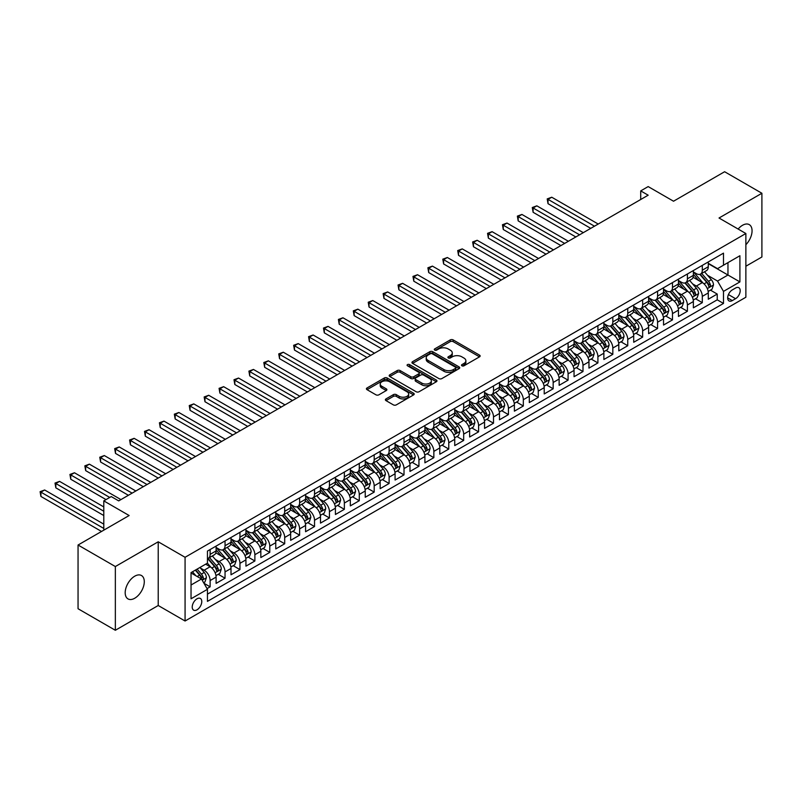 <?xml version="1.0" encoding="UTF-8"?>
<svg xmlns="http://www.w3.org/2000/svg" width="802" height="802" viewBox="0 0 802 802"><rect width="100%" height="100%" fill="white"/><g stroke="black" fill="none" stroke-linecap="round" stroke-linejoin="round"><path stroke-width="1.2" d="M461.932 365.802A1.454 0.832 0 0 0 463.977 365.802L479.536 356.83A2.075 1.193 0 0 0 480.137 355.978A2.075 1.193 0 0 0 479.536 355.136L453.18 339.918A2.075 1.193 0 0 0 450.253 339.918L434.704 348.9A1.454 0.832 0 0 0 434.273 349.492A1.454 0.832 0 0 0 434.704 350.083A1.454 0.832 0 0 0 436.749 350.083L438.764 348.92A6.627 3.83 0 0 1 448.138 348.92L450.333 350.193A6.627 3.83 0 0 1 452.268 352.89A6.627 3.83 0 0 1 450.333 355.597L448.318 356.76A1.454 0.832 0 0 0 447.887 357.351A1.454 0.832 0 0 0 448.318 357.943A1.454 0.832 0 0 0 450.363 357.943L452.378 356.78A6.627 3.83 0 0 1 461.752 356.78L463.947 358.053A6.627 3.83 0 0 1 465.882 360.76A6.627 3.83 0 0 1 463.947 363.456L461.932 364.619A1.454 0.832 0 0 0 461.511 365.211A1.454 0.832 0 0 0 461.932 365.802L461.932 364.619M134.736 598.232A13.504 7.789 120 0 0 143.558 586.342A13.504 7.789 120 0 0 141.483 575.525A13.504 7.789 120 0 0 134.736 576.187A13.504 7.789 120 0 0 125.914 588.087A13.504 7.789 120 0 0 127.989 598.904A13.504 7.789 120 0 0 134.736 598.232M745.87 244.7A13.504 7.789 120 0 0 749.258 224.62A13.504 7.789 120 0 0 742.512 225.292A13.504 7.789 120 0 0 738.131 229.051M197.001 609.821A6.747 3.9 120 0 0 201.412 603.866A6.747 3.9 120 0 0 200.38 598.462A6.747 3.9 120 0 0 197.001 598.793A6.747 3.9 120 0 0 192.59 604.738A6.747 3.9 120 0 0 193.633 610.152A6.747 3.9 120 0 0 197.001 609.821M385.983 398.915A2.075 1.193 0 0 0 385.381 399.767A2.075 1.193 0 0 0 385.983 400.609L393.381 404.88A2.075 1.193 0 0 0 396.308 404.88L413.581 394.905A2.075 1.193 0 0 0 414.193 394.053A2.075 1.193 0 0 0 413.581 393.211L387.236 378.003A2.075 1.193 0 0 0 384.308 378.003L367.025 387.967A2.075 1.193 0 0 0 366.424 388.82A2.075 1.193 0 0 0 367.025 389.662L375.958 394.815A2.075 1.193 0 0 0 378.885 394.815L386.283 390.554A2.075 1.193 0 0 0 386.885 389.702A2.075 1.193 0 0 0 386.283 388.86L381.852 386.303A5.534 3.198 0 0 1 380.228 384.038A5.534 3.198 0 0 1 383.647 381.09A5.534 3.198 0 0 1 389.682 381.782L407.035 391.797A5.534 3.198 0 0 1 408.659 394.053A5.534 3.198 0 0 1 405.231 397.01A5.534 3.198 0 0 1 399.195 396.318L396.308 394.644A2.075 1.193 0 0 0 393.381 394.644L385.983 398.915L385.983 400.609M745.87 266.234L761.9 256.981L761.9 193.262L724.617 171.728L673.53 201.222L648.176 186.585L640.718 190.896L648.176 195.197L118.696 500.889L111.247 496.578L103.789 500.889L103.789 530.162M115.348 566.543L115.348 630.272L158.225 605.51L158.225 541.791L115.348 566.543L78.055 545.019L129.142 515.526L103.789 500.889M158.225 541.791L185.072 557.29L745.87 233.512L745.87 297.241L185.072 621.009L185.072 557.29M761.9 193.262L719.023 218.014L745.87 233.512M438.915 378.594A2.075 1.193 0 0 0 441.842 378.594L459.115 368.619A2.075 1.193 0 0 0 459.716 367.767A2.075 1.193 0 0 0 459.115 366.925L432.759 351.707A2.075 1.193 0 0 0 429.832 351.707L412.559 361.682A2.075 1.193 0 0 0 411.947 362.534A2.075 1.193 0 0 0 412.559 363.376L438.915 378.594M408.088 366.123A1.454 0.832 0 0 1 409.561 366.324L436.318 381.772L419.075 391.737A2.075 1.193 0 0 1 416.148 391.737L389.792 376.519L389.792 374.825A2.075 1.193 0 0 0 389.191 375.677A2.075 1.193 0 0 0 389.792 376.519M389.792 374.825L397.19 370.564A2.075 1.193 0 0 1 400.118 370.564L410.804 376.729A2.075 1.193 0 0 0 413.732 376.729L418.634 373.902A2.075 1.193 0 0 0 419.245 373.05A2.075 1.193 0 0 0 418.634 372.208L407.506 365.782A1.454 0.832 0 0 1 407.085 365.191A1.454 0.832 0 0 1 407.977 364.419A1.454 0.832 0 0 1 409.561 364.599L436.348 380.068A2.075 1.193 0 0 1 436.96 380.91A2.075 1.193 0 0 1 436.348 381.762L436.348 380.068M115.348 630.272L78.055 608.738L78.055 545.019M207.036 588.608L210.124 586.823L203.939 583.254M200.42 568.047L204.159 570.202A8.441 4.872 60 0 1 210.124 580.538L216.099 577.099L216.099 583.385L225.041 578.212L218.254 574.292M215.337 559.435L219.076 561.59A8.441 4.872 60 0 1 225.041 571.926L231.006 568.488L231.006 574.773L239.958 569.6L233.171 565.681M230.244 550.824L233.994 552.979A8.441 4.872 60 0 1 239.958 563.315L245.923 559.876L245.923 566.162L254.876 560.989L248.089 557.069M245.161 542.212L248.911 544.378A8.441 4.872 60 0 1 254.876 554.703L260.84 551.265L260.84 557.55L269.783 552.377L263.006 548.468M260.079 533.601L263.818 535.766A8.441 4.872 60 0 1 269.783 546.092L275.758 542.653L275.758 548.939L284.7 543.766L277.913 539.856M274.996 524.989L278.735 527.155A8.441 4.872 60 0 1 284.7 537.48L290.665 534.042L290.665 540.327L299.617 535.155L292.83 531.245M289.903 516.378L293.652 518.543A8.441 4.872 60 0 1 299.617 528.869L305.582 525.43L305.582 531.716L314.534 526.543L307.747 522.633M304.82 507.766L308.57 509.932A8.441 4.872 60 0 1 314.534 520.257L320.499 516.819L320.499 523.104L329.442 517.942L322.665 514.022M319.737 499.155L323.477 501.32A8.441 4.872 60 0 1 329.442 511.656L335.416 508.207L335.416 514.493L344.359 509.33L337.572 505.41M334.655 490.543L338.394 492.709A8.441 4.872 60 0 1 344.359 503.044L350.324 499.596L350.324 505.882L359.276 500.719L352.489 496.799M349.562 481.932L353.311 484.097A8.441 4.872 60 0 1 359.276 494.433L365.241 490.984L365.241 497.27L374.193 492.107L367.406 488.187M364.479 473.32L368.228 475.486A8.441 4.872 60 0 1 374.193 485.822L380.158 482.373L380.158 488.659L389.11 483.496L382.323 479.576M379.396 464.709L383.135 466.874A8.441 4.872 60 0 1 389.11 477.21L395.075 473.761L395.075 480.047L404.018 474.884L397.231 470.964M394.313 456.097L398.053 458.263A8.441 4.872 60 0 1 404.018 468.599L409.982 465.15L409.982 471.436L418.935 466.273L412.148 462.353M409.22 447.486L412.97 449.651A8.441 4.872 60 0 1 418.935 459.987L424.9 456.538L424.9 462.824L433.852 457.661L427.065 453.742M424.138 438.874L427.887 441.04A8.441 4.872 60 0 1 433.852 451.376L439.817 447.927L439.817 454.213L448.769 449.05L441.982 445.13M439.055 430.273L442.794 432.428A8.441 4.872 60 0 1 448.769 442.764L454.734 439.316L454.734 445.601L463.676 440.438L456.889 436.519M453.972 421.662L457.711 423.817A8.441 4.872 60 0 1 463.676 434.153L469.641 430.704L469.641 436.99L478.593 431.827L471.807 427.907M468.879 413.05L472.629 415.205A8.441 4.872 60 0 1 478.593 425.541L484.558 422.093L484.558 428.378L493.511 423.215L486.724 419.296M483.796 404.439L487.546 406.594A8.441 4.872 60 0 1 493.511 416.93L499.476 413.481L499.476 419.777L508.428 414.604L501.641 410.684M498.714 395.827L502.453 397.982A8.441 4.872 60 0 1 508.428 408.318L514.393 404.88L514.393 411.165L523.335 405.992L516.548 402.073M513.631 387.216L517.37 389.371A8.441 4.872 60 0 1 523.335 399.707L529.3 396.268L529.3 402.554L538.252 397.381L531.465 393.461M528.538 378.604L532.287 380.76A8.441 4.872 60 0 1 538.252 391.095L544.217 387.657L544.217 393.942L553.169 388.769L546.383 384.85M543.455 369.993L547.205 372.158A8.441 4.872 60 0 1 553.169 382.484L559.134 379.045L559.134 385.331L568.087 380.158L561.3 376.248M558.372 361.381L562.112 363.547A8.441 4.872 60 0 1 568.087 373.872L574.052 370.434L574.052 376.719L582.994 371.547L576.207 367.637M573.29 352.77L577.029 354.935A8.441 4.872 60 0 1 582.994 365.261L588.959 361.822L588.959 368.108L597.911 362.935L591.124 359.025M588.197 344.158L591.946 346.324A8.441 4.872 60 0 1 597.911 356.649L603.876 353.211L603.876 359.497L612.828 354.334L606.041 350.414M603.114 335.547L606.863 337.712A8.441 4.872 60 0 1 612.828 348.038L618.793 344.599L618.793 350.885L627.745 345.722L620.959 341.802M618.031 326.935L621.781 329.101A8.441 4.872 60 0 1 627.745 339.436L633.71 335.988L633.71 342.274L642.653 337.111L635.866 333.191M632.948 318.324L636.688 320.489A8.441 4.872 60 0 1 642.653 330.825L648.617 327.376L648.617 333.662L657.57 328.499L650.783 324.579M647.856 309.712L651.605 311.878A8.441 4.872 60 0 1 657.57 322.214L663.535 318.765L663.535 325.051L672.487 319.888L665.7 315.968M662.773 301.101L666.522 303.266A8.441 4.872 60 0 1 672.487 313.602L678.452 310.153L678.452 316.439L687.404 311.276L680.617 307.356M677.69 292.489L681.439 294.655A8.441 4.872 60 0 1 687.404 304.991L693.369 301.542L693.369 307.828L702.311 302.665L702.311 296.379A8.441 4.872 -120 0 0 696.347 286.043L692.607 283.878M695.524 298.745L702.311 302.665M216.099 577.099A8.441 4.872 -120 0 0 210.124 566.763L205.653 564.177M231.006 568.488A8.441 4.872 -120 0 0 225.041 558.152L215.818 552.829M245.923 559.876A8.441 4.872 -120 0 0 239.958 549.54L230.735 544.217M260.84 551.265A8.441 4.872 -120 0 0 254.876 540.929L245.653 535.606M275.758 542.653A8.441 4.872 -120 0 0 269.783 532.317L260.56 526.994M290.665 534.042A8.441 4.872 -120 0 0 284.7 523.706L275.477 518.383M305.582 525.43A8.441 4.872 -120 0 0 299.617 515.095L290.394 509.771M320.499 516.819A8.441 4.872 -120 0 0 314.534 506.483L305.311 501.16M335.416 508.207A8.441 4.872 -120 0 0 329.442 497.872L320.219 492.548M350.324 499.596A8.441 4.872 -120 0 0 344.359 489.26L335.136 483.937M365.241 490.984A8.441 4.872 -120 0 0 359.276 480.649L350.053 475.325M380.158 482.373A8.441 4.872 -120 0 0 374.193 472.037L364.97 466.714M395.075 473.761A8.441 4.872 -120 0 0 389.11 463.426L379.877 458.102M409.982 465.15A8.441 4.872 -120 0 0 404.018 454.814L394.795 449.491M424.9 456.538A8.441 4.872 -120 0 0 418.935 446.203L409.712 440.879M439.817 447.927A8.441 4.872 -120 0 0 433.852 437.601L424.629 432.268M454.734 439.316A8.441 4.872 -120 0 0 448.769 428.99L439.536 423.656M469.641 430.704A8.441 4.872 -120 0 0 463.676 420.378L454.453 415.045M484.558 422.093A8.441 4.872 -120 0 0 478.593 411.767L469.37 406.434M499.476 413.481A8.441 4.872 -120 0 0 493.511 403.155L484.288 397.832M514.393 404.88A8.441 4.872 -120 0 0 508.428 394.544L499.195 389.221M529.3 396.268A8.441 4.872 -120 0 0 523.335 385.932L514.112 380.609M544.217 387.657A8.441 4.872 -120 0 0 538.252 377.321L529.029 371.998M559.134 379.045A8.441 4.872 -120 0 0 553.169 368.709L543.946 363.386M574.052 370.434A8.441 4.872 -120 0 0 568.087 360.098L558.864 354.775M588.959 361.822A8.441 4.872 -120 0 0 582.994 351.487L573.771 346.163M603.876 353.211A8.441 4.872 -120 0 0 597.911 342.875L588.688 337.552M618.793 344.599A8.441 4.872 -120 0 0 612.828 334.264L603.605 328.94M633.71 335.988A8.441 4.872 -120 0 0 627.745 325.652L618.522 320.329M648.617 327.376A8.441 4.872 -120 0 0 642.653 317.041L633.43 311.717M663.535 318.765A8.441 4.872 -120 0 0 657.57 308.429L648.347 303.106M678.452 310.153A8.441 4.872 -120 0 0 672.487 299.818L663.264 294.494M693.369 301.542A8.441 4.872 -120 0 0 687.404 291.206L678.181 285.883M735.574 288.028L732.296 289.923A6.536 3.779 120 0 0 728.026 295.677A6.536 3.779 120 0 0 729.028 300.92A6.536 3.779 120 0 0 732.296 300.6L735.574 298.705A6.536 3.779 120 0 0 739.845 292.941A6.536 3.779 120 0 0 738.842 287.697A6.536 3.779 120 0 0 735.574 288.028M191.036 585.019L201.482 578.984L207.447 589.32L207.447 601.38L723.494 303.437L723.494 291.387L717.529 281.051L707.524 275.266M207.447 589.32L191.036 598.793L191.036 572.618L207.447 563.144L207.447 551.084L723.494 253.151L723.494 265.201L739.905 255.738L739.905 281.913L723.494 291.387M216.099 547.475L219.076 549.19A8.441 4.872 60 0 0 223.297 549.611L229.262 546.172A8.441 4.872 -120 0 0 231.006 542.302L231.006 537.48M231.006 538.864L233.994 540.588A8.441 4.872 60 0 0 238.214 540.999L244.179 537.561A8.441 4.872 -120 0 0 245.923 533.691L245.923 528.869M245.923 530.252L248.911 531.977A8.441 4.872 60 0 0 253.121 532.388L259.086 528.949A8.441 4.872 -120 0 0 260.84 525.079L260.84 520.257M260.84 521.641L263.818 523.365A8.441 4.872 60 0 0 268.038 523.776L274.003 520.338A8.441 4.872 -120 0 0 275.758 516.468L275.758 511.646M275.758 513.029L278.735 514.754A8.441 4.872 60 0 0 282.956 515.165L288.92 511.726A8.441 4.872 -120 0 0 290.665 507.866L290.665 503.044M290.665 504.418L293.652 506.142A8.441 4.872 60 0 0 297.873 506.553L303.838 503.115A8.441 4.872 -120 0 0 305.582 499.255L305.582 494.433M305.582 495.806L308.57 497.531A8.441 4.872 60 0 0 312.78 497.942L318.755 494.503A8.441 4.872 -120 0 0 320.499 490.644L320.499 485.822M320.499 487.195L323.477 488.919A8.441 4.872 60 0 0 327.697 489.34L333.662 485.892A8.441 4.872 -120 0 0 335.416 482.032L335.416 477.21M335.416 478.583L338.394 480.308A8.441 4.872 60 0 0 342.614 480.729L348.579 477.28A8.441 4.872 -120 0 0 350.324 473.421L350.324 468.599M350.324 469.972L353.311 471.696A8.441 4.872 60 0 0 357.532 472.117L363.496 468.669A8.441 4.872 -120 0 0 365.241 464.809L365.241 459.987M365.241 461.361L368.228 463.085A8.441 4.872 60 0 0 372.439 463.506L378.414 460.057A8.441 4.872 -120 0 0 380.158 456.198L380.158 451.376M380.158 452.749L383.135 454.473A8.441 4.872 60 0 0 387.356 454.894L393.321 451.446A8.441 4.872 -120 0 0 395.075 447.586L395.075 442.764M395.075 444.138L398.053 445.862A8.441 4.872 60 0 0 402.273 446.283L408.238 442.834A8.441 4.872 -120 0 0 409.982 438.975L409.982 434.153M409.982 435.526L412.97 437.25A8.441 4.872 60 0 0 417.19 437.671L423.155 434.223A8.441 4.872 -120 0 0 424.9 430.363L424.9 425.541M424.9 426.915L427.887 428.639A8.441 4.872 60 0 0 432.098 429.06L438.072 425.611A8.441 4.872 -120 0 0 439.817 421.752L439.817 416.93M439.817 418.303L442.794 420.027A8.441 4.872 60 0 0 447.015 420.448L452.98 417A8.441 4.872 -120 0 0 454.734 413.14L454.734 408.318M454.734 409.702L457.711 411.416A8.441 4.872 60 0 0 461.932 411.837L467.897 408.388A8.441 4.872 -120 0 0 469.641 404.529L469.641 399.707M469.641 401.09L472.629 402.804A8.441 4.872 60 0 0 476.849 403.226L482.814 399.777A8.441 4.872 -120 0 0 484.558 395.917L484.558 391.095M484.558 392.479L487.546 394.193A8.441 4.872 60 0 0 491.766 394.614L497.731 391.175A8.441 4.872 -120 0 0 499.476 387.306L499.476 382.484M499.476 383.867L502.453 385.582A8.441 4.872 60 0 0 506.674 386.003L512.638 382.564A8.441 4.872 -120 0 0 514.393 378.694L514.393 373.872M514.393 375.256L517.37 376.98A8.441 4.872 60 0 0 521.591 377.391L527.556 373.953A8.441 4.872 -120 0 0 529.3 370.083L529.3 365.261M529.3 366.644L532.287 368.369A8.441 4.872 60 0 0 536.508 368.78L542.473 365.341A8.441 4.872 -120 0 0 544.217 361.471L544.217 356.649M544.217 358.033L547.205 359.757A8.441 4.872 60 0 0 551.425 360.168L557.39 356.73A8.441 4.872 -120 0 0 559.134 352.86L559.134 348.038M559.134 349.421L562.112 351.146A8.441 4.872 60 0 0 566.332 351.557L572.297 348.118A8.441 4.872 -120 0 0 574.052 344.258L574.052 339.426M574.052 340.81L577.029 342.534A8.441 4.872 60 0 0 581.249 342.945L587.214 339.507A8.441 4.872 -120 0 0 588.959 335.647L588.959 330.825M588.959 332.198L591.946 333.923A8.441 4.872 60 0 0 596.167 334.334L602.132 330.895A8.441 4.872 -120 0 0 603.876 327.036L603.876 322.214M603.876 323.587L606.863 325.311A8.441 4.872 60 0 0 611.084 325.732L617.049 322.284A8.441 4.872 -120 0 0 618.793 318.424L618.793 313.602M618.793 314.975L621.781 316.7A8.441 4.872 60 0 0 625.991 317.121L631.956 313.672A8.441 4.872 -120 0 0 633.71 309.813L633.71 304.991M633.71 306.364L636.688 308.088A8.441 4.872 60 0 0 640.908 308.509L646.873 305.061A8.441 4.872 -120 0 0 648.617 301.201L648.617 296.379M648.617 297.753L651.605 299.477A8.441 4.872 60 0 0 655.825 299.898L661.79 296.449A8.441 4.872 -120 0 0 663.535 292.59L663.535 287.768M663.535 289.141L666.522 290.865A8.441 4.872 60 0 0 670.743 291.286L676.708 287.838A8.441 4.872 -120 0 0 678.452 283.978L678.452 279.156M678.452 280.53L681.439 282.254A8.441 4.872 60 0 0 685.65 282.675L691.615 279.226A8.441 4.872 -120 0 0 693.369 275.367L693.369 270.545M207.447 594.142L717.229 299.818L717.229 294.053L708.286 299.216L708.286 292.93A8.441 4.872 -120 0 0 702.311 282.595L693.088 277.271M693.369 271.918L696.347 273.642A8.441 4.872 -120 0 0 700.567 274.063A8.441 4.872 -120 0 0 702.311 270.204L702.311 265.382M700.567 274.063L706.532 270.615A8.441 4.872 -120 0 0 708.286 266.755L708.286 261.933M210.124 549.54L210.124 554.362A8.441 4.872 60 0 1 208.38 558.222A8.441 4.872 60 0 1 207.447 558.563M208.38 558.222L214.345 554.784A8.441 4.872 -120 0 0 216.099 550.914L216.099 546.092M225.041 540.929L225.041 545.751A8.441 4.872 60 0 1 223.297 549.611M239.958 532.317L239.958 537.139A8.441 4.872 60 0 1 238.214 540.999M254.876 523.706L254.876 528.528A8.441 4.872 60 0 1 253.121 532.388M269.783 515.095L269.783 519.917A8.441 4.872 60 0 1 268.038 523.776M284.7 506.483L284.7 511.305A8.441 4.872 60 0 1 282.956 515.165M299.617 497.872L299.617 502.694A8.441 4.872 60 0 1 297.873 506.553M314.534 489.26L314.534 494.082A8.441 4.872 60 0 1 312.78 497.942M329.442 480.649L329.442 485.471A8.441 4.872 60 0 1 327.697 489.34M344.359 472.037L344.359 476.859A8.441 4.872 60 0 1 342.614 480.729M359.276 463.426L359.276 468.248A8.441 4.872 60 0 1 357.532 472.117M374.193 454.814L374.193 459.636A8.441 4.872 60 0 1 372.439 463.506M389.11 446.203L389.11 451.025A8.441 4.872 60 0 1 387.356 454.894M404.018 437.591L404.018 442.423A8.441 4.872 60 0 1 402.273 446.283M418.935 428.99L418.935 433.812A8.441 4.872 60 0 1 417.19 437.671M433.852 420.378L433.852 425.2A8.441 4.872 60 0 1 432.098 429.06M448.769 411.767L448.769 416.589A8.441 4.872 60 0 1 447.015 420.448M463.676 403.155L463.676 407.977A8.441 4.872 60 0 1 461.932 411.837M478.593 394.544L478.593 399.366A8.441 4.872 60 0 1 476.849 403.226M493.511 385.932L493.511 390.754A8.441 4.872 60 0 1 491.766 394.614M508.428 377.321L508.428 382.143A8.441 4.872 60 0 1 506.674 386.003M523.335 368.709L523.335 373.531A8.441 4.872 60 0 1 521.591 377.391M538.252 360.098L538.252 364.92A8.441 4.872 60 0 1 536.508 368.78M553.169 351.487L553.169 356.309A8.441 4.872 60 0 1 551.425 360.168M568.087 342.875L568.087 347.697A8.441 4.872 60 0 1 566.332 351.557M582.994 334.264L582.994 339.086A8.441 4.872 60 0 1 581.249 342.945M597.911 325.652L597.911 330.474A8.441 4.872 60 0 1 596.167 334.334M612.828 317.041L612.828 321.863A8.441 4.872 60 0 1 611.084 325.732M627.745 308.429L627.745 313.251A8.441 4.872 60 0 1 625.991 317.121M642.653 299.818L642.653 304.64A8.441 4.872 60 0 1 640.908 308.509M657.57 291.206L657.57 296.028A8.441 4.872 60 0 1 655.825 299.898M672.487 282.595L672.487 287.417A8.441 4.872 60 0 1 670.743 291.286M687.404 273.983L687.404 278.805A8.441 4.872 60 0 1 685.65 282.675M687.404 304.991L687.404 311.276M672.487 313.602L672.487 319.888M657.57 322.214L657.57 328.499M642.653 330.825L642.653 337.111M627.745 339.436L627.745 345.722M612.828 348.038L612.828 354.334M597.911 356.649L597.911 362.935M582.994 365.261L582.994 371.547M568.087 373.872L568.087 380.158M553.169 382.484L553.169 388.769M538.252 391.095L538.252 397.381M523.335 399.707L523.335 405.992M508.428 408.318L508.428 414.604M493.511 416.93L493.511 423.215M478.593 425.541L478.593 431.827M463.676 434.153L463.676 440.438M448.769 442.764L448.769 449.05M433.852 451.376L433.852 457.661M418.935 459.987L418.935 466.273M404.018 468.599L404.018 474.884M389.11 477.21L389.11 483.496M374.193 485.822L374.193 492.107M359.276 494.433L359.276 500.719M344.359 503.044L344.359 509.33M329.442 511.656L329.442 517.942M314.534 520.257L314.534 526.543M299.617 528.869L299.617 535.155M284.7 537.48L284.7 543.766M269.783 546.092L269.783 552.377M254.876 554.703L254.876 560.989M239.958 563.315L239.958 569.6M225.041 571.926L225.041 578.212M210.124 580.538L210.124 586.823M201.482 578.984L191.036 572.959M717.529 281.051L727.965 275.026L727.965 262.625L739.905 255.738M708.286 263.657L739.905 281.913M708.286 263.307L717.529 268.65L723.494 265.201M158.225 605.51L185.072 621.009M640.718 190.896L640.718 199.508M710.442 290.134L717.229 294.053M717.229 299.818L723.494 303.437M462.513 366.013L463.947 365.181A6.627 3.83 0 0 0 465.882 362.474L465.882 360.76M452.268 352.89L452.268 354.614A6.627 3.83 0 0 1 450.333 357.321L448.899 358.153M479.506 356.84L453.18 341.642A2.075 1.193 0 0 0 450.253 341.642L435.285 350.294M459.115 366.925L459.115 368.619L432.759 353.431A2.075 1.193 0 0 0 429.832 353.431L412.589 363.396M455.456 368.359A1.454 0.832 0 0 0 455.877 367.767A1.454 0.832 0 0 0 455.456 367.176L432.318 353.822A1.454 0.832 0 0 0 430.273 353.822L428.148 355.045A6.627 3.83 0 0 0 426.213 357.752A6.627 3.83 0 0 0 428.148 360.459L443.957 369.592A6.627 3.83 0 0 0 453.33 369.592L455.456 368.359L455.456 370.083A1.454 0.832 0 0 0 455.877 369.491L455.877 367.767M426.213 357.752L426.213 359.476A6.627 3.83 0 0 0 428.148 362.183L428.148 360.459M455.456 370.083L453.33 371.306A6.627 3.83 0 0 1 443.957 371.306L428.148 362.183M389.822 376.539L397.19 372.278L397.19 370.564M419.245 373.05L419.245 374.775A2.075 1.193 0 0 1 418.634 375.617L413.732 378.454A2.075 1.193 0 0 1 410.804 378.454L400.118 372.278A2.075 1.193 0 0 0 397.19 372.278M421.892 383.135A5.534 3.198 0 0 0 427.927 383.827A5.534 3.198 0 0 0 431.346 380.87A5.534 3.198 0 0 0 429.722 378.614L423.616 375.085A2.075 1.193 0 0 0 420.679 375.085L415.777 377.912A2.075 1.193 0 0 0 415.175 378.755A2.075 1.193 0 0 0 415.777 379.607L421.892 383.135L421.892 384.86A5.534 3.198 0 0 0 427.927 385.551A5.534 3.198 0 0 0 431.346 382.594L431.346 380.87M415.175 378.755L415.175 380.479A2.075 1.193 0 0 0 415.777 381.331L415.777 379.607M421.892 384.86L415.777 381.331M408.659 394.053L408.659 395.777A5.534 3.198 0 0 1 405.231 398.734A5.534 3.198 0 0 1 399.195 398.043L396.308 396.368A2.075 1.193 0 0 0 393.381 396.368L386.013 400.619M380.228 384.038L380.228 385.762A5.534 3.198 0 0 0 381.852 388.028L381.852 386.303M386.283 388.86L386.283 390.554L381.852 388.028M413.551 394.915L387.236 379.717A2.075 1.193 0 0 0 384.308 379.717L367.055 389.682M708.156 291.457L712.006 289.231L713.499 284.921A5.594 3.228 -120 0 0 711.324 279.677L704.507 271.788M703.143 283.146L695.063 273.793A16.14 9.313 -120 0 0 693.369 272.018M698.712 280.52L694.191 275.286A13.393 7.729 -120 0 0 693.369 274.384M598.212 224.049L551.756 197.222L548.027 199.377L548.027 203.678L590.753 228.349M699.805 274.364L706.702 282.344A5.594 3.228 60 0 1 708.697 286.194C709.529 287.317 710.131 286.976 710.482 285.161A5.594 3.228 -120 0 0 708.487 281.312L701.68 273.422M700.216 274.234L707.625 282.805A2.847 1.644 60 0 1 708.336 283.928L710.482 285.161M708.697 286.194L709.098 286.855M548.027 203.678L547.205 198.896L594.482 226.194M547.205 198.896L551.756 197.222M693.239 300.068L697.098 297.843L698.582 293.532A5.594 3.228 -120 0 0 696.407 288.289L689.6 280.399M688.226 291.758L680.146 282.394A16.14 9.313 -120 0 0 678.452 280.63M683.795 289.131L679.274 283.898A13.393 7.729 -120 0 0 678.452 282.996M583.295 232.66L536.839 205.833L533.109 207.989L533.109 212.289L575.836 236.961M684.898 282.976L691.785 290.956A5.594 3.228 60 0 1 693.78 294.805C694.622 295.928 695.214 295.587 695.565 293.773A5.594 3.228 -120 0 0 693.58 289.923L686.763 282.033M685.299 282.845L692.707 291.417A2.847 1.644 60 0 1 693.419 292.529L695.565 293.773M693.78 294.805L694.181 295.467M533.109 212.289L532.287 207.507L579.565 234.806M532.287 207.507L536.839 205.833M678.322 308.68L682.181 306.454L683.675 302.143A5.594 3.228 -120 0 0 681.499 296.9L674.683 289.011M673.319 300.369L665.229 291.006A16.14 9.313 -120 0 0 663.535 289.231M668.878 297.743L664.367 292.509A13.393 7.729 -120 0 0 663.535 291.607M568.377 241.262L521.922 214.445L518.192 216.6L518.192 220.901L560.919 245.572M669.981 291.587L676.868 299.567A5.594 3.228 60 0 1 678.863 303.417C679.705 304.539 680.297 304.199 680.657 302.384A5.594 3.228 -120 0 0 678.662 298.534L671.845 290.645M670.382 291.457L677.79 300.028A2.847 1.644 60 0 1 678.512 301.141L680.657 302.384M678.863 303.417L679.274 304.078M518.192 220.901L517.37 216.119L564.648 243.417M517.37 216.119L521.922 214.445M663.414 317.291L667.264 315.066L668.758 310.755A5.594 3.228 -120 0 0 666.582 305.512L659.765 297.622M658.402 308.981L650.322 299.617A16.14 9.313 -120 0 0 648.617 297.843M653.971 306.354L649.45 301.121A13.393 7.729 -120 0 0 648.617 300.219M553.47 249.873L507.004 223.056L503.275 225.212L503.275 229.512L546.012 254.184M655.064 300.199L661.961 308.179A5.594 3.228 60 0 1 663.946 312.028C664.788 313.151 665.389 312.81 665.74 310.996A5.594 3.228 -120 0 0 663.745 307.146L656.928 299.256M655.465 300.068L662.873 308.64A2.847 1.644 60 0 1 663.595 309.752L665.74 310.996M663.946 312.028L664.357 312.69M503.275 229.512L502.453 224.73L549.741 252.028M502.453 224.73L507.004 223.056M648.497 325.903L652.347 323.677L653.841 319.366A5.594 3.228 -120 0 0 651.665 314.123L644.848 306.234M643.485 317.592L635.405 308.229A16.14 9.313 -120 0 0 633.71 306.454M639.054 314.965L634.532 309.732A13.393 7.729 -120 0 0 633.71 308.83M538.553 258.485L492.087 231.668L488.368 233.823L488.368 238.124L531.094 262.795M640.146 308.81L647.044 316.79A5.594 3.228 60 0 1 649.039 320.64C649.871 321.762 650.472 321.422 650.823 319.607A5.594 3.228 -120 0 0 648.828 315.757L642.021 307.868M640.557 308.68L647.956 317.251A2.847 1.644 60 0 1 648.678 318.364L650.823 319.607M649.039 320.64L649.44 321.301M488.368 238.124L487.546 233.342L534.824 260.64M487.546 233.342L492.087 231.668M633.58 334.514L637.44 332.289L638.923 327.978A5.594 3.228 -120 0 0 636.748 322.735L629.941 314.845M628.567 326.203L620.487 316.84A16.14 9.313 -120 0 0 618.793 315.066M624.136 323.577L619.615 318.344A13.393 7.729 -120 0 0 618.793 317.442M523.636 267.096L477.18 240.279L473.451 242.425L473.451 246.735L516.177 271.407M625.239 317.422L632.126 325.401A5.594 3.228 60 0 1 634.121 329.251C634.963 330.374 635.555 330.033 635.906 328.218A5.594 3.228 -120 0 0 633.921 324.369L627.104 316.479M625.64 317.291L633.049 325.863A2.847 1.644 60 0 1 633.76 326.975L635.906 328.218M634.121 329.251L634.522 329.913M473.451 246.735L472.629 241.953L519.907 269.251M472.629 241.953L477.18 240.279M618.663 343.126L622.522 340.9L624.016 336.589A5.594 3.228 -120 0 0 621.841 331.346L615.024 323.457M613.66 334.815L605.57 325.452A16.14 9.313 -120 0 0 603.876 323.677M609.219 332.188L604.708 326.955A13.393 7.729 -120 0 0 603.876 326.053M508.719 275.708L462.263 248.891L458.533 251.036L458.533 255.347L501.26 280.018M610.322 326.033L617.209 334.013A5.594 3.228 60 0 1 619.204 337.863C620.046 338.985 620.638 338.644 620.999 336.83A5.594 3.228 -120 0 0 619.004 332.98L612.187 325.091M610.723 325.903L618.131 334.474A2.847 1.644 60 0 1 618.853 335.587L620.999 336.83M619.204 337.863L619.615 338.524M458.533 255.347L457.711 250.565L504.989 277.863M457.711 250.565L462.263 248.891M603.756 351.727L607.605 349.512L609.099 345.201A5.594 3.228 -120 0 0 606.924 339.948L600.107 332.058M598.743 343.426L590.663 334.063A16.14 9.313 -120 0 0 588.959 332.289M594.312 340.8L589.791 335.567A13.393 7.729 -120 0 0 588.959 334.665M493.811 284.319L447.346 257.502L443.616 259.647L443.616 263.958L486.353 288.63M595.405 334.645L602.302 342.624A5.594 3.228 60 0 1 604.287 346.474C605.129 347.597 605.731 347.256 606.081 345.441A5.594 3.228 -120 0 0 604.086 341.592L597.269 333.702M595.806 334.514L603.214 343.086A2.847 1.644 60 0 1 603.936 344.198L606.081 345.441M604.287 346.474L604.698 347.136M443.616 263.958L442.794 259.176L490.082 286.474M442.794 259.176L447.346 257.502M588.838 360.339L592.688 358.113L594.182 353.812A5.594 3.228 -120 0 0 592.006 348.559L585.189 340.67M583.826 352.028L575.746 342.675A16.14 9.313 -120 0 0 574.052 340.9M579.395 349.411L574.874 344.168A13.393 7.729 -120 0 0 574.052 343.276M478.894 292.93L432.428 266.114L428.709 268.259L428.709 272.57L471.436 297.241M580.488 343.256L587.385 351.236A5.594 3.228 60 0 1 589.38 355.085C590.212 356.208 590.813 355.867 591.164 354.053A5.594 3.228 -120 0 0 589.169 350.203L582.362 342.314M580.899 343.126L588.297 351.697A2.847 1.644 60 0 1 589.019 352.81L591.164 354.053M589.38 355.085L589.781 355.747M428.709 272.57L427.887 267.788L475.165 295.086M427.887 267.788L432.428 266.114M573.921 368.95L577.781 366.725L579.265 362.424A5.594 3.228 -120 0 0 577.089 357.171L570.272 349.281M568.909 360.639L560.829 351.286A16.14 9.313 -120 0 0 559.134 349.512M564.478 358.013L559.956 352.78A13.393 7.729 -120 0 0 559.134 351.888M463.977 301.542L417.521 274.725L413.792 276.87L413.792 281.181L456.518 305.853M565.57 351.867L572.468 359.847A5.594 3.228 60 0 1 574.463 363.697C575.305 364.82 575.896 364.469 576.247 362.664A5.594 3.228 -120 0 0 574.262 358.815L567.445 350.925M565.981 351.737L573.39 360.309A2.847 1.644 60 0 1 574.102 361.421L576.247 362.664M574.463 363.697L574.864 364.359M413.792 281.181L412.97 276.399L460.248 303.697M412.97 276.399L417.521 274.725M559.004 377.562L562.864 375.336L564.357 371.035A5.594 3.228 -120 0 0 562.172 365.782L555.365 357.892M554.002 369.251L545.911 359.897A16.14 9.313 -120 0 0 544.217 358.123M549.56 366.624L545.049 361.391A13.393 7.729 -120 0 0 544.217 360.499M449.06 310.153L402.604 283.327L398.875 285.482L398.875 289.793L441.601 314.464M550.663 360.479L557.55 368.459A5.594 3.228 60 0 1 559.545 372.308C560.387 373.431 560.979 373.08 561.34 371.276A5.594 3.228 -120 0 0 559.345 367.426L552.528 359.537M551.064 360.349L558.473 368.92A2.847 1.644 60 0 1 559.194 370.033L561.34 371.276M559.545 372.308L559.956 372.97M398.875 289.793L398.053 285.011L445.331 312.309M398.053 285.011L402.604 283.327M544.097 386.173L547.946 383.947L549.44 379.647A5.594 3.228 -120 0 0 547.265 374.394L540.448 366.504M539.084 377.862L531.004 368.509A16.14 9.313 -120 0 0 529.3 366.735M534.653 375.236L530.132 370.003A13.393 7.729 -120 0 0 529.3 369.11M434.143 318.765L387.687 291.938L383.957 294.093L383.957 298.404L426.694 323.076M535.746 369.09L542.643 377.07A5.594 3.228 60 0 1 544.628 380.92C545.47 382.043 546.072 381.692 546.423 379.887A5.594 3.228 -120 0 0 544.428 376.028L537.611 368.138M536.147 368.96L543.556 377.531A2.847 1.644 60 0 1 544.277 378.644L546.423 379.887M544.628 380.92L545.039 381.582M383.957 298.404L383.135 293.622L430.423 320.92M383.135 293.622L387.687 291.938M529.18 394.784L533.029 392.559L534.523 388.258A5.594 3.228 -120 0 0 532.348 383.005L525.531 375.115M524.167 386.474L516.087 377.12A16.14 9.313 -120 0 0 514.393 375.346M519.736 383.847L515.215 378.614A13.393 7.729 -120 0 0 514.393 377.722M419.235 327.376L372.77 300.55L369.04 302.705L369.04 307.016L411.777 331.677M520.829 377.692L527.726 385.672A5.594 3.228 60 0 1 529.721 389.531C530.553 390.654 531.155 390.303 531.505 388.499A5.594 3.228 -120 0 0 529.51 384.639L522.703 376.75M521.24 377.562L528.638 386.143A2.847 1.644 60 0 1 529.36 387.256L531.505 388.499M529.721 389.531L530.122 390.193M369.04 307.016L368.228 302.234L415.506 329.532M368.228 302.234L372.77 300.55M514.262 403.396L518.122 401.17L519.606 396.87A5.594 3.228 -120 0 0 517.43 391.617L510.613 383.727M509.25 395.085L501.17 385.732A16.14 9.313 -120 0 0 499.476 383.957M504.819 392.459L500.298 387.226A13.393 7.729 -120 0 0 499.476 386.323M404.318 335.988L357.862 309.161L354.133 311.316L354.133 315.627L396.86 340.289M505.912 386.303L512.809 394.283A5.594 3.228 60 0 1 514.804 398.143C515.646 399.266 516.237 398.915 516.588 397.1A5.594 3.228 -120 0 0 514.603 393.251L507.786 385.361M506.323 386.173L513.731 394.754A2.847 1.644 60 0 1 514.443 395.867L516.588 397.1M514.804 398.143L515.205 398.805M354.133 315.627L353.311 310.845L400.589 338.143M353.311 310.845L357.862 309.161M499.345 412.007L503.205 409.782L504.699 405.481A5.594 3.228 -120 0 0 502.513 400.228L495.706 392.338M494.333 403.697L486.253 394.343A16.14 9.313 -120 0 0 484.558 392.569M489.902 401.07L485.38 395.837A13.393 7.729 -120 0 0 484.558 394.935M389.401 344.599L342.945 317.772L339.216 319.928L339.216 324.239L381.942 348.9M491.004 394.915L497.892 402.895A5.594 3.228 60 0 1 499.887 406.744C500.729 407.877 501.32 407.526 501.681 405.712A5.594 3.228 -120 0 0 499.686 401.862L492.869 393.972M491.405 394.784L498.814 403.366A2.847 1.644 60 0 1 499.526 404.479L501.681 405.712M499.887 406.744L500.298 407.416M339.216 324.239L338.394 319.457L385.672 346.755M338.394 319.457L342.945 317.772M484.438 420.619L488.288 418.393L489.781 414.093A5.594 3.228 -120 0 0 487.606 408.84L480.789 400.95M479.426 412.308L471.345 402.955A16.14 9.313 -120 0 0 469.641 401.18M474.995 409.682L470.473 404.449A13.393 7.729 -120 0 0 469.641 403.546M374.484 353.211L328.028 326.384L324.299 328.539L324.299 332.84L367.035 357.512M476.087 403.526L482.974 411.506A5.594 3.228 60 0 1 484.969 415.356C485.812 416.489 486.413 416.138 486.764 414.323A5.594 3.228 -120 0 0 484.769 410.474L477.952 402.584M476.488 403.396L483.897 411.977A2.847 1.644 60 0 1 484.619 413.09L486.764 414.323M484.969 415.356L485.38 416.027M324.299 332.84L323.477 328.068L370.765 355.366M323.477 328.068L328.028 326.384M469.521 429.23L473.37 427.005L474.864 422.704A5.594 3.228 -120 0 0 472.689 417.451L465.872 409.561M464.508 420.92L456.428 411.566A16.14 9.313 -120 0 0 454.734 409.792M460.077 418.293L455.556 413.06A13.393 7.729 -120 0 0 454.734 412.158M359.577 361.822L313.111 334.995L309.382 337.151L309.382 341.452L352.118 366.123M461.17 412.138L468.067 420.118A5.594 3.228 60 0 1 470.062 423.967C470.894 425.09 471.496 424.749 471.847 422.935A5.594 3.228 -120 0 0 469.852 419.085L463.045 411.195M461.581 412.007L468.98 420.589A2.847 1.644 60 0 1 469.701 421.702L471.847 422.935M470.062 423.967L470.463 424.629M309.382 341.452L308.57 336.68L355.847 363.978M308.57 336.68L313.111 334.995M454.604 437.842L458.463 435.616L459.947 431.306A5.594 3.228 -120 0 0 457.772 426.062L450.955 418.173M449.591 429.531L441.511 420.178A16.14 9.313 -120 0 0 439.817 418.403M445.16 426.905L440.639 421.672A13.393 7.729 -120 0 0 439.817 420.769M344.659 370.434L298.204 343.607L294.474 345.762L294.474 350.063L337.201 374.734M446.253 420.749L453.15 428.729A5.594 3.228 60 0 1 455.145 432.579C455.987 433.702 456.579 433.361 456.929 431.546A5.594 3.228 -120 0 0 454.945 427.697L448.128 419.807M446.664 420.619L454.072 429.2A2.847 1.644 60 0 1 454.784 430.313L456.929 431.546M455.145 432.579L455.546 433.24M294.474 350.063L293.652 345.291L340.93 372.579M293.652 345.291L298.204 343.607M439.686 446.453L443.546 444.228L445.04 439.917A5.594 3.228 -120 0 0 442.854 434.674L436.047 426.784M434.674 438.143L426.594 428.789A16.14 9.313 -120 0 0 424.9 427.015M430.243 435.516L425.722 430.283A13.393 7.729 -120 0 0 424.9 429.381M329.742 379.045L283.286 352.218L279.557 354.374L279.557 358.674L322.284 383.346M431.346 429.361L438.233 437.341A5.594 3.228 60 0 1 440.228 441.19C441.07 442.313 441.661 441.972 442.022 440.158A5.594 3.228 -120 0 0 440.027 436.308L433.21 428.418M431.747 429.23L439.155 437.812A2.847 1.644 60 0 1 439.867 438.925L442.022 440.158M440.228 441.19L440.639 441.852M279.557 358.674L278.735 353.903L326.013 381.191M278.735 353.903L283.286 352.218M424.779 455.065L428.629 452.839L430.123 448.529A5.594 3.228 -120 0 0 427.947 443.285L421.13 435.396M419.767 446.754L411.687 437.401A16.14 9.313 -120 0 0 409.982 435.626M415.336 444.128L410.814 438.894A13.393 7.729 -120 0 0 409.982 437.992M314.825 387.657L268.369 360.83L264.64 362.985L264.64 367.286L307.377 391.957M416.428 437.972L423.316 445.952A5.594 3.228 60 0 1 425.311 449.802C426.153 450.924 426.754 450.584 427.105 448.769A5.594 3.228 -120 0 0 425.11 444.92L418.293 437.03M416.829 437.842L424.238 446.413A2.847 1.644 60 0 1 424.96 447.536L427.105 448.769M425.311 449.802L425.722 450.463M264.64 367.286L263.818 362.514L311.096 389.802M263.818 362.514L268.369 360.83M409.862 463.676L413.712 461.451L415.205 457.14A5.594 3.228 -120 0 0 413.03 451.897L406.213 444.007M404.85 455.366L396.769 446.002A16.14 9.313 -120 0 0 395.075 444.238M400.419 452.739L395.897 447.506A13.393 7.729 -120 0 0 395.075 446.604M299.918 396.268L253.452 369.441L249.723 371.597L249.723 375.897L292.459 400.569M401.511 446.584L408.408 454.564A5.594 3.228 60 0 1 410.393 458.413C411.236 459.536 411.837 459.195 412.188 457.381A5.594 3.228 -120 0 0 410.193 453.531L403.376 445.641M401.922 446.453L409.321 455.025A2.847 1.644 60 0 1 410.043 456.148L412.188 457.381M410.393 458.413L410.804 459.075M249.723 375.897L248.911 371.115L296.189 398.414M248.911 371.115L253.452 369.441M394.945 472.288L398.805 470.062L400.288 465.751A5.594 3.228 -120 0 0 398.113 460.508L391.296 452.619M389.932 463.977L381.852 454.614A16.14 9.313 -120 0 0 380.158 452.839M385.501 461.35L380.98 456.117A13.393 7.729 -120 0 0 380.158 455.215M285.001 404.88L238.545 378.053L234.816 380.208L234.816 384.509L277.542 409.18M386.594 455.195L393.491 463.175A5.594 3.228 60 0 1 395.486 467.025C396.328 468.147 396.92 467.807 397.271 465.992A5.594 3.228 -120 0 0 395.276 462.142L388.469 454.253M387.005 455.065L394.414 463.636A2.847 1.644 60 0 1 395.125 464.749L397.271 465.992M395.486 467.025L395.887 467.686M234.816 384.509L233.994 379.727L281.271 407.025M233.994 379.727L238.545 378.053M380.028 480.899L383.887 478.674L385.381 474.363A5.594 3.228 -120 0 0 383.196 469.12L376.389 461.23M375.015 472.589L366.935 463.225A16.14 9.313 -120 0 0 365.241 461.451M370.584 469.962L366.063 464.729A13.393 7.729 -120 0 0 365.241 463.827M270.084 413.481L223.628 386.664L219.898 388.82L219.898 393.12L262.625 417.792M371.687 463.807L378.574 471.787A5.594 3.228 60 0 1 380.569 475.636C381.411 476.759 382.003 476.418 382.364 474.604A5.594 3.228 -120 0 0 380.369 470.754L373.552 462.864M372.088 463.676L379.496 472.248A2.847 1.644 60 0 1 380.208 473.36L382.364 474.604M380.569 475.636L380.98 476.298M219.898 393.12L219.076 388.338L266.354 415.637M219.076 388.338L223.628 386.664M365.121 489.511L368.97 487.285L370.464 482.974A5.594 3.228 -120 0 0 368.288 477.731L361.471 469.842M360.108 481.2L352.028 471.837A16.14 9.313 -120 0 0 350.324 470.062M355.677 478.573L351.156 473.34A13.393 7.729 -120 0 0 350.324 472.438M255.166 422.093L208.71 395.276L204.981 397.431L204.981 401.732L247.718 426.403M356.77 472.418L363.657 480.398A5.594 3.228 60 0 1 365.652 484.248C366.494 485.37 367.095 485.03 367.446 483.215A5.594 3.228 -120 0 0 365.451 479.365L358.634 471.476M357.171 472.288L364.579 480.859A2.847 1.644 60 0 1 365.301 481.972L367.446 483.215M365.652 484.248L366.063 484.909M204.981 401.732L204.159 396.95L251.437 424.248M204.159 396.95L208.71 395.276M350.203 498.122L354.053 495.897L355.547 491.586A5.594 3.228 -120 0 0 353.371 486.343L346.554 478.453M345.191 489.811L337.111 480.448A16.14 9.313 -120 0 0 335.416 478.674M340.76 487.185L336.238 481.952A13.393 7.729 -120 0 0 335.416 481.05M240.259 430.704L193.793 403.887L190.064 406.043L190.064 410.343L232.801 435.015M341.852 481.03L348.75 489.009A5.594 3.228 60 0 1 350.735 492.859C351.577 493.982 352.178 493.641 352.529 491.827A5.594 3.228 -120 0 0 350.534 487.977L343.717 480.087M342.264 480.899L349.662 489.471A2.847 1.644 60 0 1 350.384 490.583L352.529 491.827M350.735 492.859L351.146 493.521M190.064 410.343L189.252 405.561L236.53 432.859M189.252 405.561L193.793 403.887M335.286 506.734L339.146 504.508L340.629 500.197A5.594 3.228 -120 0 0 338.454 494.954L331.637 487.065M330.274 498.423L322.193 489.06A16.14 9.313 -120 0 0 320.499 487.285M325.843 495.796L321.321 490.563A13.393 7.729 -120 0 0 320.499 489.661M225.342 439.316L178.886 412.499L175.157 414.644L175.157 418.955L217.883 443.626M326.935 489.641L333.832 497.621A5.594 3.228 60 0 1 335.827 501.471C336.66 502.593 337.261 502.252 337.612 500.438A5.594 3.228 -120 0 0 335.617 496.588L328.81 488.699M327.346 489.511L334.755 498.082A2.847 1.644 60 0 1 335.467 499.195L337.612 500.438M335.827 501.471L336.228 502.132M175.157 418.955L174.335 414.173L221.613 441.471M174.335 414.173L178.886 412.499M320.369 515.335L324.229 513.12L325.712 508.809A5.594 3.228 -120 0 0 323.537 503.566L316.73 495.666M315.356 507.034L307.276 497.671A16.14 9.313 -120 0 0 305.582 495.897M310.925 504.408L306.404 499.175A13.393 7.729 -120 0 0 305.582 498.273M210.425 447.927L163.969 421.11L160.24 423.255L160.24 427.566L202.966 452.238M312.028 498.253L318.915 506.232A5.594 3.228 60 0 1 320.91 510.082C321.752 511.205 322.344 510.864 322.695 509.049A5.594 3.228 -120 0 0 320.71 505.2L313.893 497.31M312.429 498.122L319.838 506.694A2.847 1.644 60 0 1 320.549 507.806L322.695 509.049M320.91 510.082L321.321 510.744M160.24 427.566L159.418 422.784L206.695 450.082M159.418 422.784L163.969 421.11M305.462 523.947L309.311 521.721L310.805 517.42A5.594 3.228 -120 0 0 308.63 512.167L301.813 504.278M300.449 515.636L292.359 506.283A16.14 9.313 -120 0 0 290.665 504.508M296.018 513.019L291.497 507.786A13.393 7.729 -120 0 0 290.665 506.884M195.508 456.538L149.052 429.722L145.322 431.867L145.322 436.178L188.049 460.849M297.111 506.864L303.998 514.844A5.594 3.228 60 0 1 305.993 518.693C306.835 519.816 307.427 519.475 307.788 517.661A5.594 3.228 -120 0 0 305.793 513.811L298.976 505.922M297.512 506.734L304.92 515.305A2.847 1.644 60 0 1 305.642 516.418L307.788 517.661M305.993 518.693L306.404 519.355M145.322 436.178L144.5 431.396L191.778 458.694M144.5 431.396L149.052 429.722M290.545 532.558L294.394 530.333L295.888 526.032A5.594 3.228 -120 0 0 293.712 520.779L286.895 512.889M285.532 524.247L277.452 514.894A16.14 9.313 -120 0 0 275.758 513.12M281.101 521.631L276.58 516.388A13.393 7.729 -120 0 0 275.758 515.496M180.6 465.15L134.135 438.333L130.405 440.478L130.405 444.789L173.142 469.461M282.194 515.475L289.091 523.455A5.594 3.228 60 0 1 291.076 527.305C291.918 528.428 292.519 528.087 292.87 526.272A5.594 3.228 -120 0 0 290.875 522.423L284.058 514.533M282.605 515.345L290.003 523.917A2.847 1.644 60 0 1 290.725 525.029L292.87 526.272M291.076 527.305L291.487 527.967M130.405 444.789L129.593 440.007L176.871 467.305M129.593 440.007L134.135 438.333M275.627 541.17L279.477 538.944L280.971 534.643A5.594 3.228 -120 0 0 278.795 529.39L271.978 521.5M270.615 532.859L262.535 523.505A16.14 9.313 -120 0 0 260.84 521.731M266.184 530.232L261.663 524.999A13.393 7.729 -120 0 0 260.84 524.107M165.683 473.761L119.227 446.945L115.498 449.09L115.498 453.401L158.225 478.072M267.277 524.087L274.174 532.067A5.594 3.228 60 0 1 276.169 535.916C277.001 537.039 277.602 536.688 277.953 534.884A5.594 3.228 -120 0 0 275.958 531.034L269.151 523.145M267.688 523.957L275.096 532.528A2.847 1.644 60 0 1 275.808 533.641L277.953 534.884M276.169 535.916L276.57 536.578M115.498 453.401L114.676 448.619L161.954 475.917M114.676 448.619L119.227 446.945M260.71 549.781L264.57 547.555L266.053 543.255A5.594 3.228 -120 0 0 263.878 538.002L257.071 530.112M255.698 541.47L247.617 532.117A16.14 9.313 -120 0 0 245.923 530.343M251.267 538.844L246.745 533.611A13.393 7.729 -120 0 0 245.923 532.718M150.766 482.373L104.31 455.546L100.581 457.701L100.581 462.012L143.307 486.684M252.369 532.698L259.257 540.678A5.594 3.228 60 0 1 261.252 544.528C262.094 545.651 262.685 545.3 263.036 543.495A5.594 3.228 -120 0 0 261.051 539.636L254.234 531.746M252.77 532.568L260.179 541.139A2.847 1.644 60 0 1 260.891 542.252L263.036 543.495M261.252 544.528L261.652 545.19M100.581 462.012L99.759 457.23L147.037 484.528M99.759 457.23L104.31 455.546M245.803 558.392L249.653 556.167L251.146 551.866A5.594 3.228 -120 0 0 248.971 546.613L242.154 538.723M240.79 550.082L232.7 540.728A16.14 9.313 -120 0 0 231.006 538.954M236.359 547.455L231.838 542.222A13.393 7.729 -120 0 0 231.006 541.33M135.849 490.984L89.393 464.157L85.664 466.313L85.664 470.624L128.39 495.285M237.452 541.3L244.339 549.29A5.594 3.228 60 0 1 246.334 553.139C247.176 554.262 247.768 553.911 248.129 552.107A5.594 3.228 -120 0 0 246.134 548.247L239.317 540.358M237.853 541.17L245.262 549.751A2.847 1.644 60 0 1 245.983 550.864L248.129 552.107M246.334 553.139L246.745 553.801M85.664 470.624L84.842 465.842L132.119 493.14M84.842 465.842L89.393 464.157M230.886 567.004L234.735 564.778L236.229 560.478A5.594 3.228 -120 0 0 234.054 555.225L227.237 547.335M225.873 558.693L217.793 549.34A16.14 9.313 -120 0 0 216.099 547.566M221.442 556.067L216.921 550.834A13.393 7.729 -120 0 0 216.099 549.931M120.942 499.596L74.476 472.769L70.746 474.924L70.746 479.235L106.024 499.596M222.535 549.911L229.432 557.891A5.594 3.228 60 0 1 231.417 561.751C232.259 562.874 232.861 562.523 233.212 560.708A5.594 3.228 -120 0 0 231.217 556.859L224.4 548.969M222.946 549.781L230.344 558.362A2.847 1.644 60 0 1 231.066 559.475L233.212 560.708M231.417 561.751L231.828 562.413M70.746 479.235L69.934 474.453L109.754 497.44M69.934 474.453L74.476 472.769M215.969 575.615L219.818 573.39L221.312 569.089A5.594 3.228 -120 0 0 219.136 563.836L212.319 555.946M210.956 567.305L207.387 563.174M206.525 564.678L205.944 564.006M103.789 506.914L59.569 481.38L55.839 483.536L55.839 487.847L103.789 515.526M207.618 558.523L214.515 566.503A5.594 3.228 60 0 1 216.51 570.362C217.342 571.485 217.944 571.134 218.294 569.32A5.594 3.228 -120 0 0 216.299 565.47L209.492 557.58M208.029 558.392L215.437 566.974A2.847 1.644 60 0 1 216.149 568.087L218.294 569.32M216.51 570.362L216.911 571.024M55.839 487.847L55.017 483.065L103.789 511.225M55.017 483.065L59.569 481.38M203.638 582.733L204.911 582.001L206.395 577.701A5.594 3.228 -120 0 0 204.219 572.448L199.929 567.485M195.929 575.786L192.47 571.786M191.608 573.29L191.036 572.628M103.789 524.137L44.651 489.992L40.922 492.147L40.922 496.448L101.543 531.455M195.307 570.152L199.598 575.114A5.594 3.228 60 0 1 201.593 578.964C202.435 580.097 203.026 579.746 203.377 577.931A5.594 3.228 -120 0 0 201.392 574.082L197.102 569.119M195.658 569.951L200.52 575.585A2.847 1.644 60 0 1 201.232 576.698L203.377 577.931M201.593 578.964L201.994 579.635M40.922 496.448L40.1 491.676L103.789 528.438M40.1 491.676L44.651 489.992M204.159 570.202L210.124 566.763M219.076 561.59L225.041 558.152M233.994 552.979L239.958 549.54M248.911 544.378L254.876 540.929M263.818 535.766L269.783 532.317M278.735 527.155L284.7 523.706M293.652 518.543L299.617 515.095M308.57 509.932L314.534 506.483M323.477 501.32L329.442 497.872M338.394 492.709L344.359 489.26M353.311 484.097L359.276 480.649M368.228 475.486L374.193 472.037M383.135 466.874L389.11 463.426M398.053 458.263L404.018 454.814M412.97 449.651L418.935 446.203M427.887 441.04L433.852 437.601M442.794 432.428L448.769 428.99M457.711 423.817L463.676 420.378M472.629 415.205L478.593 411.767M487.546 406.594L493.511 403.155M502.453 397.982L508.428 394.544M517.37 389.371L523.335 385.932M532.287 380.76L538.252 377.321M547.205 372.158L553.169 368.709M562.112 363.547L568.087 360.098M577.029 354.935L582.994 351.487M591.946 346.324L597.911 342.875M606.863 337.712L612.828 334.264M621.781 329.101L627.745 325.652M636.688 320.489L642.653 317.041M651.605 311.878L657.57 308.429M666.522 303.266L672.487 299.818M681.439 294.655L687.404 291.206M696.347 286.043L702.311 282.595M702.311 270.204L708.286 266.755M210.124 554.362L216.099 550.914M225.041 545.751L231.006 542.302M239.958 537.139L245.923 533.691M254.876 528.528L260.84 525.079M269.783 519.917L275.758 516.468M284.7 511.305L290.665 507.866M299.617 502.694L305.582 499.255M314.534 494.082L320.499 490.644M329.442 485.471L335.416 482.032M344.359 476.859L350.324 473.421M359.276 468.248L365.241 464.809M374.193 459.636L380.158 456.198M389.11 451.025L395.075 447.586M404.018 442.423L409.982 438.975M418.935 433.812L424.9 430.363M433.852 425.2L439.817 421.752M448.769 416.589L454.734 413.14M463.676 407.977L469.641 404.529M478.593 399.366L484.558 395.917M493.511 390.754L499.476 387.306M508.428 382.143L514.393 378.694M523.335 373.531L529.3 370.083M538.252 364.92L544.217 361.471M553.169 356.309L559.134 352.86M568.087 347.697L574.052 344.258M582.994 339.086L588.959 335.647M597.911 330.474L603.876 327.036M612.828 321.863L618.793 318.424M627.745 313.251L633.71 309.813M642.653 304.64L648.617 301.201M657.57 296.028L663.535 292.59M672.487 287.417L678.452 283.978M687.404 278.805L693.369 275.367M702.311 296.379L708.286 292.93M728.427 294.575L735.574 298.705M727.675 297.923L732.296 300.6M463.947 365.181L463.947 363.456M448.318 357.943L448.318 356.76M450.333 357.321L450.333 355.597M434.704 350.083L434.704 348.9M450.253 341.642L450.253 339.918M453.18 341.642L453.18 339.918M479.536 356.83L479.536 355.136M412.559 363.376L412.559 361.682M429.832 353.431L429.832 351.707M432.759 353.431L432.759 351.707M443.957 371.306L443.957 369.592M453.33 371.306L453.33 369.592M400.118 372.278L400.118 370.564M410.804 378.454L410.804 376.729M413.732 378.454L413.732 376.729M418.634 375.617L418.634 373.902M409.561 366.324L409.561 364.599M393.381 396.368L393.381 394.644M396.308 396.368L396.308 394.644M399.195 398.043L399.195 396.318M367.025 389.662L367.025 387.967M384.308 379.717L384.308 378.003M387.236 379.717L387.236 378.003M413.581 394.905L413.581 393.211M707.304 288.59L713.469 285.031M695.063 273.793L695.835 273.342M708.487 281.312L711.324 279.677M704.036 283.888L706.702 282.344M692.387 297.201L698.552 293.642M680.146 282.394L680.918 281.953M693.58 289.923L696.407 288.289M689.118 292.499L691.785 290.956M677.469 305.813L683.635 302.254M665.229 291.006L666.001 290.565M678.662 298.534L681.499 296.9M674.201 301.111L676.868 299.567M662.562 314.424L668.718 310.865M650.322 299.617L651.084 299.176M663.745 307.146L666.582 305.512M659.294 309.712L661.961 308.179M647.645 323.036L653.8 319.477M635.405 308.229L636.176 307.788M648.828 315.757L651.665 314.123M644.377 318.324L647.044 316.79M632.728 331.647L638.893 328.088M620.487 316.84L621.259 316.399M633.921 324.369L636.748 322.735M629.46 326.935L632.126 325.401M617.811 340.259L623.976 336.7M605.57 325.452L606.342 325.01M619.004 332.98L621.841 331.346M614.543 335.547L617.209 334.013M602.903 348.87L609.059 345.311M590.663 334.063L591.425 333.622M604.086 341.592L606.924 339.948M599.635 344.158L602.302 342.624M587.986 357.481L594.142 353.923M575.746 342.675L576.518 342.233M589.169 350.203L592.006 348.559M584.718 352.77L587.385 351.236M573.069 366.083L579.234 362.534M560.829 351.286L561.601 350.845M574.262 358.815L577.089 357.171M569.801 361.381L572.468 359.847M558.152 374.694L564.317 371.146M545.911 359.897L546.683 359.456M559.345 367.426L562.172 365.782M554.884 369.993L557.55 368.459M543.245 383.306L549.4 379.757M531.004 368.509L531.766 368.068M544.428 376.028L547.265 374.394M539.977 378.604L542.643 377.07M528.328 391.917L534.483 388.368M516.087 377.12L516.849 376.679M529.51 384.639L532.348 383.005M525.059 387.216L527.726 385.672M513.41 400.529L519.576 396.97M501.17 385.732L501.942 385.291M514.603 393.251L517.43 391.617M510.142 395.827L512.809 394.283M498.493 409.14L504.658 405.581M486.253 394.343L487.025 393.902M499.686 401.862L502.513 400.228M495.225 404.439L497.892 402.895M483.586 417.752L489.741 414.193M471.345 402.955L472.107 402.504M484.769 410.474L487.606 408.84M480.318 413.05L482.974 411.506M468.669 426.363L474.824 422.804M456.428 411.566L457.19 411.115M469.852 419.085L472.689 417.451M465.401 421.662L468.067 420.118M453.752 434.975L459.917 431.416M441.511 420.178L442.283 419.727M454.945 427.697L457.772 426.062M450.483 430.273L453.15 428.729M438.834 443.586L445 440.027M426.594 428.789L427.366 428.338M440.027 436.308L442.854 434.674M435.566 438.884L438.233 437.341M423.927 452.198L430.083 448.639M411.687 437.401L412.449 436.95M425.11 444.92L427.947 443.285M420.659 447.496L423.316 445.952M409.01 460.809L415.165 457.25M396.769 446.002L397.531 445.561M410.193 453.531L413.03 451.897M405.742 456.107L408.408 454.564M394.093 469.421L400.258 465.862M381.852 454.614L382.624 454.173M395.276 462.142L398.113 460.508M390.825 464.719L393.491 463.175M379.176 478.032L385.341 474.473M366.935 463.225L367.707 462.784M380.369 470.754L383.196 469.12M375.907 473.33L378.574 471.787M364.268 486.644L370.424 483.085M352.028 471.837L352.79 471.396M365.451 479.365L368.288 477.731M361 481.932L363.657 480.398M349.351 495.255L355.507 491.696M337.111 480.448L337.873 480.007M350.534 487.977L353.371 486.343M346.083 490.543L348.75 489.009M334.434 503.867L340.599 500.308M322.193 489.06L322.965 488.618M335.617 496.588L338.454 494.954M331.166 499.155L333.832 497.621M319.517 512.478L325.682 508.919M307.276 497.671L308.048 497.23M320.71 505.2L323.537 503.566M316.249 507.766L318.915 506.232M304.61 521.089L310.765 517.531M292.359 506.283L293.131 505.841M305.793 513.811L308.63 512.167M301.331 516.378L303.998 514.844M289.692 529.691L295.848 526.142M277.452 514.894L278.214 514.453M290.875 522.423L293.712 520.779M286.424 524.989L289.091 523.455M274.775 538.302L280.941 534.754M262.535 523.505L263.307 523.064M275.958 531.034L278.795 529.39M271.507 533.601L274.174 532.067M259.858 546.914L266.023 543.365M247.617 532.117L248.389 531.676M261.051 539.636L263.878 538.002M256.59 542.212L259.257 540.678M244.951 555.525L251.106 551.976M232.7 540.728L233.472 540.287M246.134 548.247L248.971 546.613M241.673 550.824L244.339 549.29M230.034 564.137L236.189 560.578M217.793 549.34L218.555 548.899M231.217 556.859L234.054 555.225M226.765 559.435L229.432 557.891M215.116 572.748L221.282 569.189M216.299 565.47L219.136 563.836M211.848 568.047L214.515 566.503M202.184 580.217L206.365 577.801M201.392 574.082L204.219 572.448M197.182 576.508L199.598 575.114"/></g></svg>
